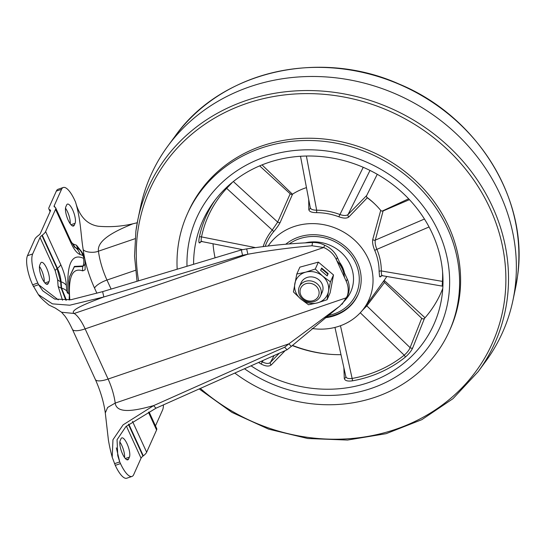 <?xml version="1.0" encoding="UTF-8"?>
<svg xmlns="http://www.w3.org/2000/svg" width="546" height="546" viewBox="0 0 546 546"><rect width="100%" height="100%" fill="white"/><g stroke="black" fill="none" stroke-linecap="round" stroke-linejoin="round"><path stroke-width="0.82" d="M50.341 211.09L49.727 209.753L50.123 209.923A5.781 1.72 155.4 0 1 50.491 210.244A5.781 1.72 155.4 0 1 50.444 210.879L40.302 233.558A5.781 1.72 155.4 0 1 38.868 235.108L38.152 235.66A13.486 4.02 155.4 0 0 34.807 239.278L27.457 255.719L32.664 253.945L40.015 237.496A7.705 2.293 155.4 0 1 41.926 235.435L57.091 268.564A7.705 2.293 -24.6 0 0 55.18 270.625L57.603 279.607A7.705 4.941 176.8 0 0 60.613 281.62L61.118 287.988L65.8 300.191M126.385 426.146L141.052 458.183L133.702 474.624A23.116 7.084 -108.8 0 1 131.982 476.44L126.774 478.214A23.116 7.084 -108.8 0 1 115.281 465.356L112.203 457.248C111.077 452.538 110.156 450.109 108.415 440.151L105.296 412.947L107.651 407.439L115.206 403.084A28.89 8.852 71.2 0 0 108.101 379.047L85.135 328.89A28.89 8.852 71.2 0 0 74.181 313.479L61.568 312.244L65.056 316.257C67.431 319.546 69.881 323.908 72.4 329.34A17.335 5.167 -24.6 0 0 85.135 328.89L323.703 247.515A23.116 20.898 24.1 0 1 336.336 259.637L346.28 281.374A23.116 20.898 24.1 0 1 346.662 297.672L347.672 295.413A23.116 20.898 -155.9 0 0 347.29 279.115L346.28 281.374M112.203 457.248L112.954 439.742L123.089 424.87L153.569 405.644C139.633 409.343 116.796 415.499 115.206 403.084L288.882 343.844L284.643 347.215L153.569 405.644L155.999 408.196L125.955 426.535L117.049 439.721L117.772 455.712L119.724 461.909L116.325 447.857M105.296 412.947C103.808 402.177 100.498 391.025 95.359 379.497A17.335 5.167 -24.6 0 0 108.101 379.047L346.662 297.672L345.638 299.713L339.68 306.21L288.882 343.844L291.311 346.396L287.066 349.768L155.999 408.196M284.643 347.215L287.066 349.768M342.028 304.286L347.672 295.413M291.311 346.396L339.298 306.477M336.336 259.637L337.339 257.384A23.116 20.898 -155.9 0 0 324.706 245.263L323.703 247.515L311.998 245.761L312.517 242.52C316.823 242.342 320.884 243.257 324.706 245.263M27.457 255.719A23.116 7.084 -108.8 0 0 32.617 284.8L38.377 294.581L52.402 303.856L69.765 305.207L103.822 296.976L242.54 255.262L247.857 254.238L246.669 248.901L241.359 249.925L102.634 291.639L103.822 296.976C90.233 302.006 68.509 310.203 74.181 313.479L247.857 254.238C269.26 250.402 290.643 247.577 311.998 245.761M242.54 255.262L241.359 249.925M246.669 248.901C268.55 245.557 290.492 243.427 312.517 242.52M337.339 257.384L347.29 279.115M33.381 286.473L38.589 284.698L37.817 283.026A23.116 7.084 -108.8 0 1 32.664 253.945M58.265 299.85L38.589 284.698L42.793 290.854L54.702 299.085L70.966 299.727L102.634 291.639M114.517 463.684L119.724 461.909L120.489 463.581L115.281 465.356M131.982 476.44A23.116 7.084 -108.8 0 1 120.489 463.581M141.052 458.183A7.705 2.293 155.4 0 1 142.963 456.115L143.305 455.855A13.486 4.02 -24.6 0 0 146.649 452.238L156.579 430.009A13.486 4.02 -24.6 0 0 156.695 428.542L149.099 411.957M155.48 425.894L162.585 409.991A23.116 7.084 -108.8 0 0 163.431 404.886M41.926 235.435L42.267 235.169A13.486 4.02 -24.6 0 0 45.611 231.559L55.542 209.33A13.486 4.02 -24.6 0 0 55.658 207.862A13.486 4.02 -24.6 0 0 54.812 207.105L54.62 207.023A7.705 2.293 155.4 0 1 54.136 206.593A7.705 2.293 155.4 0 1 54.197 205.753L61.548 189.312A23.116 7.084 -108.8 0 1 63.275 187.496A23.116 7.084 -108.8 0 1 74.761 200.355L75.532 202.027C80.883 220.106 80.637 233.749 83.176 249.645C85.258 252.266 93.482 253.255 98.444 251.194A34.671 10.62 71.2 0 0 106.968 280.043L111.111 289.087M75.532 202.027C79.429 216.407 87.032 224.481 98.335 226.242C110.108 227.252 121.649 226.433 132.958 223.778C119.069 229.491 96.744 239.039 98.444 251.194L135.074 238.698M137.244 222.748L132.958 223.778M49.727 209.753A13.486 4.02 155.4 0 1 48.881 209.002A13.486 4.02 155.4 0 1 48.997 207.528L56.34 191.086A23.116 7.084 -108.8 0 1 58.067 189.271L63.275 187.496M69.472 276.849L74.386 266.407L83.094 265.984L84.848 264.585C85.292 263.001 85.135 260.579 84.391 257.309C83.668 254.436 80.999 250.396 79.757 249.672L74.468 247.113L70.823 240.984A13.486 4.02 -24.6 0 1 70.714 242.458C73.922 249.454 77.054 253.467 80.105 254.497A13.486 12.592 -76.1 0 0 76.119 248.102L74.386 247.024M42.267 235.169L57.432 268.298C59.541 273.055 60.756 277.545 61.07 281.784A13.486 8.654 -3.2 0 1 66.339 285.312L66.796 291.107C67.486 293.345 67.916 293.844 68.093 292.601C66.435 264.373 71.546 252.935 83.429 258.285A13.486 12.312 114.9 0 1 83.094 265.984L84.801 264.796M79.6 249.536L75.737 247.775A7.705 7.194 -76.1 0 1 73.457 244.123L71.676 242.745M69.827 299.87L69.82 299.802C68.038 276.87 72.345 267.233 82.739 270.884L85.135 269.772L85.074 262.244M81.368 251.385L76.481 245.209L73.457 244.123M83.429 258.285C83.948 257.651 83.715 256.702 82.733 255.439A13.486 12.312 -65.1 0 0 78.986 249.14L78.624 248.812A7.705 7.037 -65.1 0 1 76.481 245.209M69.438 277.04L74.331 266.864L82.931 266.482A7.705 7.037 114.9 0 0 82.739 270.884M57.603 279.607L58.129 286.281L62.483 300.218M69.24 296.99L69.165 299.781M58.129 286.281A7.705 4.429 174.2 0 0 61.118 287.988L61.568 288.117L66.4 300.163M45.611 231.559L60.777 264.687A13.486 4.02 -24.6 0 1 57.432 268.298L57.091 268.564L60.613 281.62L61.07 281.784L61.568 288.117A13.486 7.753 174.2 0 1 66.796 291.107M70.209 223.744A10.592 3.249 71.2 0 0 65.493 208.176M66.667 204.941A10.592 3.249 -108.8 0 1 67.451 204.108A10.592 3.249 -108.8 0 1 73.362 211.514A10.592 3.249 -108.8 0 1 75.082 223.328L74.242 225.211A10.592 3.249 -108.8 0 1 73.457 226.037A10.592 3.249 -108.8 0 1 67.54 218.639A10.592 3.249 -108.8 0 1 65.827 206.818L66.667 204.941M128.583 458.995A10.592 3.249 -108.8 0 1 127.798 459.828A10.592 3.249 -108.8 0 1 121.888 452.422A10.592 3.249 -108.8 0 1 120.168 440.608L121.007 438.725A10.592 3.249 -108.8 0 1 121.792 437.892A10.592 3.249 -108.8 0 1 127.709 445.297A10.592 3.249 -108.8 0 1 129.422 457.118L128.583 458.995L126.665 459.65M124.549 457.534A10.592 3.249 71.2 0 0 119.833 441.967M46.294 284.111L48.219 283.456A10.592 3.249 -108.8 0 1 47.427 284.289A10.592 3.249 -108.8 0 1 41.516 276.883A10.592 3.249 -108.8 0 1 39.797 265.063L40.636 263.186A10.592 3.249 -108.8 0 1 41.428 262.353A10.592 3.249 -108.8 0 1 47.338 269.758A10.592 3.249 -108.8 0 1 49.058 281.572L44.956 282.971M44.185 281.989A10.592 3.249 71.2 0 0 39.462 266.421M48.219 283.456L49.058 281.572M268.209 245.953A57.303 51.809 24.1 0 1 334.951 227.9A57.303 51.809 24.1 0 1 372.625 286.718A57.303 51.809 24.1 0 1 364.121 308.108A57.303 51.809 24.1 0 1 312.128 328.508M364.121 308.108L384.609 279.743A64.564 58.374 -155.9 0 0 386.8 276.467M381.743 275.648L380.466 276.87L379.566 276.72L379.115 271.498A1.925 0.764 -179.9 0 1 381.306 270.946C381.313 274.577 381.736 276.092 382.562 275.491M201.488 241.496L199.283 242.902C198.717 242.24 198.737 240.315 199.351 237.128A1.925 0.805 -168.2 0 1 201.515 236.903C200.873 240.431 201.092 241.912 202.156 241.359M193.591 264.284A126.645 114.503 24.1 0 1 194.519 249.761A126.645 114.503 24.1 0 1 213.315 202.491A126.645 114.503 24.1 0 1 360.613 166.202A126.645 114.503 24.1 0 1 442.076 295.475A126.645 114.503 24.1 0 1 440.574 304.047A126.645 114.503 24.1 0 1 251.044 365.827M448.669 296.696A133.388 120.598 24.1 0 1 440.083 327.04A133.388 120.598 24.1 0 1 244.492 368.748A133.388 120.598 24.1 0 0 440.083 327.04A133.388 120.598 24.1 0 0 448.669 296.696A133.388 120.598 24.1 0 0 351.187 156.354A133.388 120.598 24.1 0 0 196.519 218.195A133.388 120.598 24.1 0 1 351.187 156.354A133.388 120.598 24.1 0 1 448.669 296.696M186.991 266.271A133.388 120.598 24.1 0 1 187.933 248.546A133.388 120.598 24.1 0 1 196.519 218.195L196.519 218.195A133.388 120.598 24.1 0 0 187.933 248.546A133.388 120.598 24.1 0 0 186.991 266.271M285.715 244.267A45.263 40.923 24.1 0 1 336.541 240.595A45.263 40.923 24.1 0 1 360.858 284.548A45.263 40.923 24.1 0 1 357.951 294.847A45.263 40.923 24.1 0 1 325.211 317.758M366.332 305.057A1.925 1.604 -141.7 0 0 366.816 305.869L362.312 310.456M425.034 317.765L384.152 280.378A1.925 1.597 -144 0 0 384.541 282.459L366.816 305.869L410.087 347.638A1.925 1.549 -157.8 0 0 412.749 347.829C411.384 350.907 408.865 354.047 405.187 357.234A125.45 113.418 24.1 0 1 352.307 380.855C347.447 381.483 344.779 380.664 344.294 378.398L343.884 367.779M300.505 156.279L310.251 207.548C310.578 209.227 312.715 210.114 316.666 210.203A61.261 55.385 24.1 0 1 339.735 214.462C343.591 215.813 346.369 215.834 348.055 214.53L366.68 195.523L377.252 174.29M306.388 156.033L316.666 210.203A1.925 0.362 -89.8 0 1 316.496 212.653C311.677 212.606 309.118 211.568 308.811 209.541A1.925 1.734 -1.3 0 0 310.285 207.814L310.285 207.801M232.514 182.2L226.679 188.356A123.532 111.684 -155.9 0 0 201.515 236.903L255.262 247.57M226.037 187.913A1.925 0.785 -137.1 0 1 226.679 188.356L272.249 230.043L277.675 222.099L290.185 193.796L259.664 165.882M290.185 193.796A1.925 1.563 -155.1 0 0 292.56 194.144L280.235 222.304C278.808 225.102 276.549 228.296 273.471 231.873A59.343 53.651 -155.9 0 0 265.199 246.294M233.333 181.545L277.675 222.099A1.925 1.556 -157.2 0 0 280.235 222.304M263.158 246.539A61.261 55.385 24.1 0 1 272.249 230.043A1.925 0.799 -140.4 0 1 273.471 231.873M199.993 242.806A1.925 1.829 48.4 0 1 200.559 241.755L201.692 241.523L242.711 249.665M261.302 361.254A123.532 111.684 -155.9 0 0 262.319 361.848C265.922 363.732 268.618 363.929 270.4 362.428L279.272 353.242M263.07 360.462L261.104 364.018A125.45 113.418 24.1 0 1 258.538 362.483M274.106 355.542L270.4 362.428A1.925 1.645 -135.9 0 0 271.266 364.919C269.041 366.68 265.656 366.38 261.104 364.018M285.237 350.58L271.266 364.919M380.466 276.87A1.925 1.829 47 0 1 380.985 275.935L382.132 275.669L442.895 286.227M379.115 271.498A59.343 53.651 -155.9 0 0 374.815 250.587A1.925 0.594 157.1 0 1 376.877 249.358A61.261 55.385 24.1 0 1 381.306 270.946L442.444 281.395A1.925 0.778 -176.6 0 1 443.004 281.504M374.815 250.587C372.911 246.096 372.229 242.363 372.761 239.387A1.925 1.57 -164.2 0 0 375.293 240.131C374.856 242.608 375.382 245.686 376.877 249.358L429.067 226.965M372.761 239.387L380.712 210.422A1.925 1.583 -165.8 0 0 383.101 210.954L375.293 240.131L424.447 219.035M409.445 199.652L383.101 210.954M442.199 285.688L442.444 281.395A123.532 111.684 -155.9 0 0 442.567 271.601M215.076 257.828A120.229 108.695 24.1 0 1 213.022 243.769M340.991 354.688A120.229 108.695 24.1 0 1 292.26 345.55M442.772 288.452A120.229 108.695 24.1 0 1 424.454 318.42L412.749 347.829M334.957 327.423L345.85 376.651A1.925 1.727 -1.8 0 1 344.294 378.398M345.809 376.351C346.178 378.248 348.287 378.944 352.129 378.433A1.925 0.491 -100 0 1 352.307 380.855M340.472 325.737L352.129 378.433A123.532 111.684 -155.9 0 0 404.204 355.173A1.925 0.744 -128.8 0 1 405.187 357.234M360.278 312.769L404.204 355.173C407.139 352.655 409.104 350.143 410.087 347.638L421.703 318.332A1.925 1.542 -159 0 0 424.454 318.42M421.703 318.332L384.541 282.459M380.712 210.422A64.564 58.374 -155.9 0 0 367.274 197.795L348.867 216.933C346.887 218.543 343.543 218.489 338.841 216.782A59.343 53.651 -155.9 0 0 316.496 212.653M308.811 209.541L308.708 199.515M306.449 187.619A64.564 58.374 -155.9 0 0 292.56 194.144M363.227 167.301L338.841 216.782M370.011 170.434L348.055 214.53A1.925 1.652 -135.9 0 0 348.867 216.933M366.68 195.523A1.925 1.672 -135.2 0 0 367.274 197.795M135.899 231.142A189.919 171.703 24.1 0 1 137.885 219.526L140.459 207.289A192.622 174.147 24.1 0 1 167.786 146.137A192.622 174.147 24.1 0 1 391.7 92.254A192.622 174.147 24.1 0 1 514.953 288.595A192.622 174.147 24.1 0 1 512.933 300.375A192.622 174.147 24.1 0 1 485.606 361.527L478.2 371.608L452.996 398.669L421.833 419.669L386.145 433.674L347.543 440.049L307.767 438.513L268.625 429.149L231.886 412.367L199.194 388.936M177.17 269.226A143.502 129.736 24.1 0 1 178.051 246.724A143.502 129.736 24.1 0 1 187.285 214.073A143.502 129.736 24.1 0 1 353.678 147.543A143.502 129.736 24.1 0 1 458.551 298.519A143.502 129.736 24.1 0 1 449.317 331.169A143.502 129.736 24.1 0 1 234.814 373.061M187.285 214.073L188.295 211.821A143.502 129.736 24.1 0 1 354.688 145.291A143.502 129.736 24.1 0 1 459.555 296.266A143.502 129.736 24.1 0 1 450.32 328.91L449.317 331.169M304.927 242.936A37.462 33.872 24.1 0 1 306.797 242.533A37.462 33.872 24.1 0 1 344.157 255.419A37.462 33.872 24.1 0 1 350.825 291.66A37.462 33.872 24.1 0 1 346.062 299.167M346.321 298.689A37.462 33.872 -155.9 0 0 350.907 291.475M300.709 284.527A11.555 10.449 24.1 0 1 315.424 282.555A11.555 10.449 24.1 0 1 320.441 296.15A11.555 10.449 24.1 0 1 319.076 298.348A11.555 10.449 24.1 0 1 304.354 300.32A11.555 10.449 24.1 0 1 299.338 286.718A11.555 10.449 24.1 0 1 300.709 284.527M301.863 286.357A9.698 8.77 24.1 0 1 315.206 285.367A9.698 8.77 24.1 0 1 317.274 297.959A9.698 8.77 24.1 0 1 303.924 298.949A9.698 8.77 24.1 0 1 301.863 286.357M296.785 274.058L293.414 291.933L300.716 298.955L308.551 304.77L317.533 302.853A17.335 15.67 24.1 0 1 300.716 298.955A17.335 15.67 24.1 0 1 294.833 283.599A17.335 15.67 24.1 0 1 305.767 272.147A17.335 15.67 24.1 0 1 322.584 276.044L315.288 269.021L305.767 272.147L296.785 274.058L299.87 267.151L318.373 262.114L315.288 269.021M330.426 281.859L322.584 276.044A17.335 15.67 24.1 0 1 328.467 291.4L330.426 281.859L333.51 274.952L318.373 262.114M317.533 302.853L327.054 299.734L328.467 291.4A17.335 15.67 24.1 0 1 317.533 302.853M301.105 282.773A11.555 10.449 24.1 0 0 300.45 284.848A11.555 10.449 24.1 0 1 313.622 277.191A11.555 10.449 24.1 0 1 322.863 290.103A11.555 10.449 24.1 0 1 321.096 294.082M328.18 273.642L321.628 268.079L320.618 270.338L327.17 275.894L328.18 273.642L327.818 274.024L321.403 268.584M327.034 275.778L327.818 274.024M327.054 299.734L330.139 292.827L333.51 274.952M320.441 296.15L322.201 292.212A11.555 10.449 24.1 0 1 321.096 294.069M344.492 273A28.89 26.119 -155.9 0 0 339.639 262.401M344.478 277.436A28.89 26.119 -155.9 0 0 336.875 260.817M135.476 270.318L106.968 280.043A11.555 3.447 155.4 0 0 94.54 288.104L96.888 293.222M32.617 284.8L37.817 283.026M128.433 424.385L142.963 456.115M128.774 424.112L143.305 455.855M146.649 452.238L132.501 421.335M83.176 249.645C84.923 262.285 88.711 275.102 94.54 288.104M61.548 189.312L56.34 191.086M54.818 207.111L54.197 205.753M68.093 292.601A13.486 7.753 -5.8 0 1 69.362 295.393L68.96 281.217L69.478 276.836M82.733 255.439L80.105 254.497M55.542 209.33L70.714 242.458M69.82 299.802L69.301 298.996M40.015 237.496L55.18 270.625M60.777 264.687C64.128 272.242 65.977 279.115 66.339 285.312M50.123 209.923L50.498 210.736M75.082 223.328L70.987 224.727M72.325 225.867L74.242 225.211M129.422 457.118L125.327 458.517M148.464 412.278L156.579 430.009M199.351 237.128A125.45 113.418 24.1 0 1 215.035 200.177M374.706 203.924A61.261 55.385 -155.9 0 0 366.837 197.283M408.64 198.799L382.18 211.09M292.41 194.212L262.039 164.899M331.565 354.415A123.532 111.684 24.1 0 1 292.451 345.379M137.046 281.292L134.541 256.142L135.893 231.176L137.885 219.526A189.919 171.703 24.1 0 1 350.628 95.209A189.919 171.703 24.1 0 1 507.132 299.693A189.919 171.703 24.1 0 1 478.2 371.608M175.191 136.056C220.85 71.287 319.54 48.437 398.976 83.995C477.422 116.161 529.101 199.925 517.499 276.481L515.506 288.138A189.919 171.703 -155.9 0 0 517.492 276.522A189.919 171.703 -155.9 0 0 395.973 82.931A189.919 171.703 -155.9 0 0 175.191 136.056L167.786 146.137M200.348 388.424A187.688 169.683 -155.9 0 0 387.626 431.845A187.688 169.683 -155.9 0 0 504.511 300.286A187.688 169.683 -155.9 0 0 343.598 96.956A187.688 169.683 -155.9 0 0 137.64 232.541A187.688 169.683 -155.9 0 0 138.582 280.828M289.168 243.987A43.339 39.182 24.1 0 1 305.255 237.223A43.339 39.182 24.1 0 1 357.753 268.666A43.339 39.182 24.1 0 1 327.989 315.527A43.339 39.182 24.1 0 1 327.962 315.533M72.4 329.34L95.359 379.497M38.377 294.581C39.94 297.044 43.489 300.553 49.038 305.091L55.194 308.012L61.725 312.339M55.658 207.862L70.823 240.984M84.848 264.585L84.767 265.022M69.362 295.393L69.13 300.007M50.096 211.65L48.881 209.002M515.506 288.138L512.933 300.375M326.044 317.083L328.678 316.673C342.615 313.745 352.484 306.217 358.285 294.096M299.338 286.718L301.099 282.787"/></g></svg>
